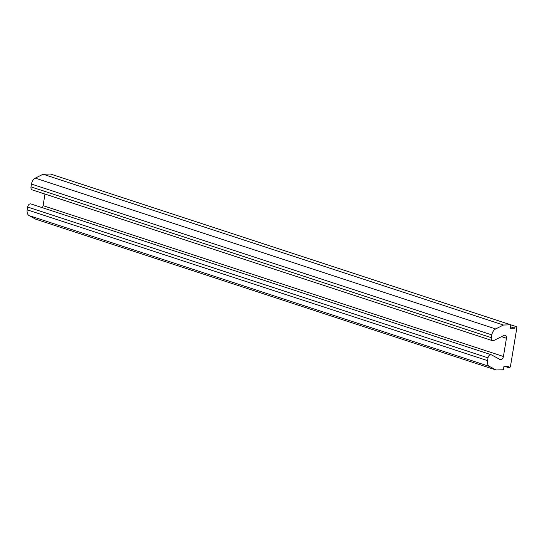 <?xml version="1.0" encoding="UTF-8"?>
<svg xmlns="http://www.w3.org/2000/svg" width="544" height="544" viewBox="0 0 544 544"><rect width="100%" height="100%" fill="white"/><g stroke="black" fill="none" stroke-linecap="round" stroke-linejoin="round"><path stroke-width="0.82" d="M510.503 326.808L514.624 328.161L510.265 328.27L510.83 324.836L503.424 325.033L43.078 174.216L35.299 178.133A6.426 4.216 108.1 0 0 31.464 184.076L31.001 186.871A3.21 2.108 108.1 0 0 32.178 189.863L492.524 340.68A3.21 2.108 -71.9 0 1 491.348 337.681L31.001 186.871M503.424 325.033L495.652 328.95L35.299 178.133M491.348 337.681L491.81 334.886A6.426 4.216 -71.9 0 1 495.652 328.95M31.076 204.02A3.21 2.108 108.1 0 0 30.845 203.918A3.21 2.108 108.1 0 0 27.662 207.026L27.2 209.828A6.426 4.216 108.1 0 0 29.097 215.614L35.632 219.164L495.985 369.974L489.444 366.432A6.426 4.216 -71.9 0 1 487.546 360.638L488.009 357.843A3.21 2.108 -71.9 0 1 491.191 354.736A3.21 2.108 -71.9 0 1 491.422 354.831L500.011 359.489A3.21 2.108 -71.9 0 0 500.242 359.591A3.21 2.108 -71.9 0 0 503.424 356.483L506.444 338.252A3.21 2.108 -71.9 0 0 505.26 335.254A3.21 2.108 -71.9 0 0 504.002 335.396L493.789 340.544A3.21 2.108 -71.9 0 1 492.524 340.68M44.996 194.065L43.078 205.666A3.21 2.108 -71.9 0 1 42.255 207.658M495.985 369.974L503.39 369.784L503.962 366.35L508.32 366.234A1.605 1.054 -71.9 0 0 508.905 367.737L504.628 366.33M514.624 328.161A1.605 1.054 -71.9 0 1 516.208 326.604A1.605 1.054 -71.9 0 1 516.8 328.1L510.496 366.18A1.605 1.054 -71.9 0 1 508.905 367.737M516.208 326.604L50.483 174.026L43.078 174.216M491.81 334.886L31.464 184.076M506.444 338.252L501.527 336.641M503.424 356.483L43.078 205.666M488.009 357.843L27.662 207.026M487.546 360.638L27.2 209.828M489.444 366.432L29.097 215.614M491.191 354.736L30.845 203.918"/></g></svg>

